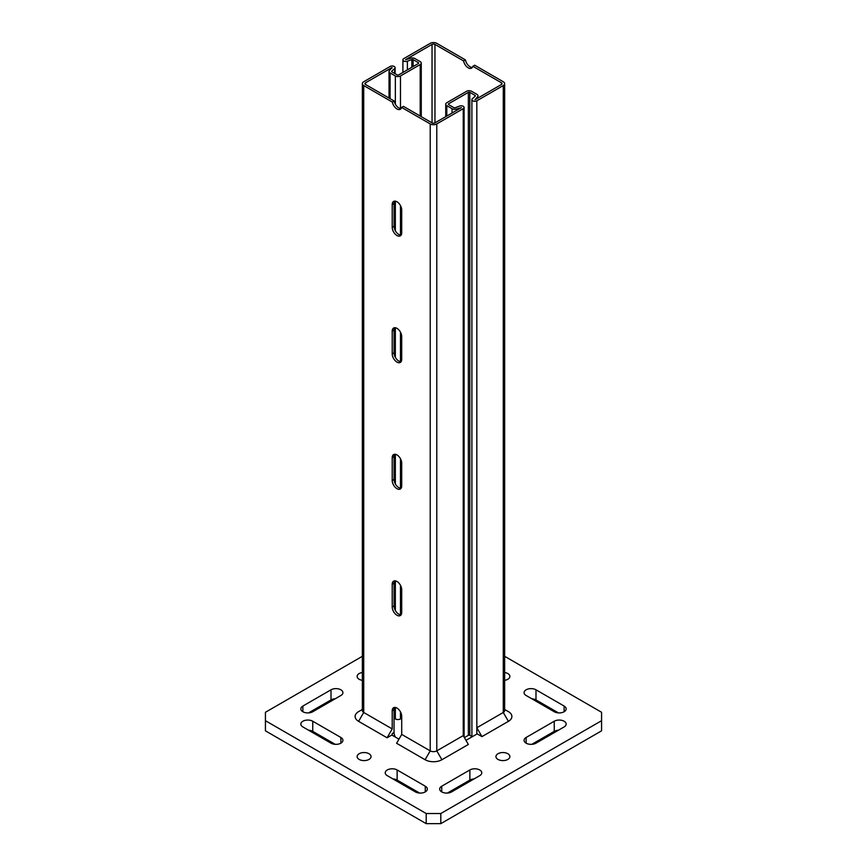 <?xml version="1.0" encoding="UTF-8"?>
<svg xmlns="http://www.w3.org/2000/svg" width="867" height="867" viewBox="0 0 867 867"><rect width="100%" height="100%" fill="white"/><g stroke="black" fill="none" stroke-linecap="round" stroke-linejoin="round"><path stroke-width="1.3" d="M504.648 709.466L508.398 711.634A11.889 6.86 180 0 1 508.398 721.344L481.944 736.614L476.828 733.655L476.828 727.749L503.283 712.479A4.649 2.688 0 0 0 504.648 710.582L504.648 83.644A4.649 2.688 180 0 1 503.283 85.54L476.828 100.81A2.894 1.669 180 0 1 473.675 101.179A2.894 1.669 180 0 1 471.897 99.629A2.894 1.669 180 0 1 472.352 98.73L475.214 96.15A1.03 0.596 0 0 0 475.073 95.413L469.816 92.379A1.03 0.596 0 0 0 468.353 92.379L448.629 103.769A1.03 0.596 0 0 0 448.629 104.604L453.885 107.649A1.03 0.596 0 0 0 455.175 107.725L459.629 106.067A2.894 1.669 180 0 1 462.588 106.012A2.894 1.669 180 0 1 464.094 107.475A2.894 1.669 180 0 1 463.238 108.657L436.784 123.927A4.649 2.688 180 0 1 430.216 123.927L401.584 107.4A6.719 3.88 60 0 1 400.326 109.285A6.719 3.88 60 0 1 395.666 107.996A6.719 3.88 60 0 1 392.339 102.068L363.717 85.54A4.649 2.688 180 0 1 362.352 83.644A4.649 2.688 180 0 1 363.717 81.747L390.172 66.466A2.894 1.669 180 0 1 393.325 66.109A2.894 1.669 180 0 1 395.103 67.648A2.894 1.669 180 0 1 394.648 68.558L391.786 71.127A1.03 0.596 0 0 0 391.927 71.874L397.184 74.909A1.03 0.596 0 0 0 398.647 74.909L418.371 63.519A1.03 0.596 0 0 0 418.371 62.673L413.115 59.639A1.03 0.596 0 0 0 411.825 59.552L407.371 61.21A2.894 1.669 180 0 1 404.412 61.275A2.894 1.669 180 0 1 402.906 59.801A2.894 1.669 180 0 1 403.762 58.62L430.216 43.35A4.649 2.688 180 0 1 436.784 43.35L465.416 59.877A6.719 3.88 -120 0 0 472.352 67.409M476.828 100.81L476.828 727.749L481.944 736.614M392.448 735.4A6.719 3.88 60 0 1 392.209 733.58L392.209 734.837L387.094 737.795L392.209 728.93L392.209 710.788A6.719 3.88 60 0 1 393.607 707.721A6.719 3.88 60 0 1 398.777 709.52A6.719 3.88 60 0 1 401.714 716.283L401.714 734.414L430.216 750.876A4.649 2.688 0 0 0 436.784 750.876L463.238 735.606L463.238 108.657M401.714 734.414L396.598 743.279L425.101 759.73A11.889 6.86 180 0 0 441.899 759.73L468.353 744.46L463.238 735.606M362.352 83.644L362.352 710.582A4.649 2.688 0 0 0 363.717 712.479L392.209 728.93M387.094 737.795L358.602 721.344A11.889 6.86 180 0 1 358.602 711.634L362.352 709.466L358.602 711.634M504.648 656.308L601.568 712.273L601.568 730.838L440.804 823.65L440.804 813.528L426.196 813.528L426.196 823.65L440.804 823.65M426.196 813.528L265.432 720.705L265.432 730.838L426.196 823.65M474.054 778.934A6.979 4.032 0 0 0 469.86 780.094L447.394 793.056M558.456 730.209A6.979 4.032 0 0 0 554.251 731.358L531.796 744.33M335.204 698.769A6.979 4.032 0 0 0 331.01 699.929L308.544 712.902M558.456 712.902L535.99 699.929A6.979 4.032 0 0 0 531.796 698.769M419.606 793.056L397.14 780.094A6.979 4.032 0 0 0 392.946 778.934M335.204 744.33L312.749 731.358A6.979 4.032 0 0 0 308.544 730.209M601.568 720.705L440.804 813.528M265.432 720.705L265.432 712.273L362.352 656.308M398.972 739.161L391.851 735.053M477.197 733.872L465.98 740.342M451.588 791.907A6.979 4.032 180 0 1 443.98 792.774A6.979 4.032 180 0 1 439.677 789.057A6.979 4.032 180 0 1 441.726 786.206L469.86 769.961A6.979 4.032 180 0 1 477.457 769.094A6.979 4.032 180 0 1 481.759 772.811A6.979 4.032 180 0 1 479.722 775.662L451.588 791.907M535.99 743.171A6.979 4.032 180 0 1 528.382 744.049A6.979 4.032 180 0 1 524.08 740.331A6.979 4.032 180 0 1 526.117 737.481L554.251 721.236A6.979 4.032 180 0 1 561.859 720.358A6.979 4.032 180 0 1 566.162 724.086A6.979 4.032 180 0 1 564.124 726.936L535.99 743.171M312.749 711.742A6.979 4.032 180 0 1 305.141 712.62A6.979 4.032 180 0 1 300.838 708.892A6.979 4.032 180 0 1 302.876 706.052L331.01 689.807A6.979 4.032 180 0 1 338.618 688.929A6.979 4.032 180 0 1 342.92 692.657A6.979 4.032 180 0 1 340.883 695.497L312.749 711.742M564.124 706.052A6.979 4.032 180 0 1 566.162 708.892A6.979 4.032 180 0 1 561.859 712.62A6.979 4.032 180 0 1 554.251 711.742L526.117 695.497A6.979 4.032 180 0 1 524.08 692.657A6.979 4.032 180 0 1 528.382 688.929A6.979 4.032 180 0 1 535.99 689.807L564.124 706.052L564.124 711.742M425.274 786.206A6.979 4.032 180 0 1 427.323 789.057A6.979 4.032 180 0 1 423.02 792.774A6.979 4.032 180 0 1 415.412 791.907L387.278 775.662A6.979 4.032 180 0 1 385.241 772.811A6.979 4.032 180 0 1 389.543 769.094A6.979 4.032 180 0 1 397.14 769.961L425.274 786.206L425.274 791.907M340.883 737.481A6.979 4.032 180 0 1 342.92 740.331A6.979 4.032 180 0 1 338.618 744.049A6.979 4.032 180 0 1 331.01 743.171L302.876 726.936A6.979 4.032 180 0 1 300.838 724.086A6.979 4.032 180 0 1 305.141 720.358A6.979 4.032 180 0 1 312.749 721.236L340.883 737.481L340.883 743.171M362.352 680.313A6.979 4.032 180 0 1 359.144 679.262A6.979 4.032 180 0 1 357.106 676.412A6.979 4.032 180 0 1 362.352 672.51M359.144 759.416A6.979 4.032 180 0 1 357.106 756.566A6.979 4.032 180 0 1 364.075 752.545A6.979 4.032 180 0 1 371.054 756.566A6.979 4.032 180 0 1 366.752 760.294A6.979 4.032 180 0 1 359.144 759.416M497.983 759.416A6.979 4.032 180 0 1 495.946 756.566A6.979 4.032 180 0 1 502.925 752.545A6.979 4.032 180 0 1 509.894 756.566A6.979 4.032 180 0 1 505.591 760.294A6.979 4.032 180 0 1 497.983 759.416M504.648 672.51A6.979 4.032 180 0 1 509.894 676.412A6.979 4.032 180 0 1 504.648 680.313M392.339 102.068L394.171 101.016L365.538 84.489A2.07 1.192 180 0 1 364.931 83.644A2.07 1.192 180 0 1 365.538 82.799L391.992 67.528L389.608 70.325A3.62 2.092 0 0 0 389.034 71.452A3.62 2.092 0 0 0 390.096 72.926L395.352 75.96A3.62 2.092 0 0 0 400.467 75.96L420.202 64.57A3.62 2.092 0 0 0 421.264 63.096A3.62 2.092 0 0 0 420.202 61.622L414.946 58.588A3.62 2.092 0 0 0 410.427 58.306L405.583 59.682L432.037 44.401A2.07 1.192 180 0 1 434.963 44.401L463.585 60.928A6.719 3.88 60 0 0 466.912 66.867A6.719 3.88 60 0 0 471.572 68.157A6.719 3.88 60 0 0 472.829 66.271L474.661 65.209L503.283 81.747A4.649 2.688 180 0 1 504.648 83.644M401.714 232.779A6.719 3.88 60 0 1 400.326 235.857A6.719 3.88 60 0 1 395.146 234.057A6.719 3.88 60 0 1 392.209 227.295L392.209 204.514A6.719 3.88 60 0 1 393.607 201.437A6.719 3.88 60 0 1 398.777 203.236A6.719 3.88 60 0 1 401.714 209.998L401.714 232.779M401.714 359.35A6.719 3.88 60 0 1 400.326 362.428A6.719 3.88 60 0 1 395.146 360.629A6.719 3.88 60 0 1 392.209 353.866L392.209 331.086A6.719 3.88 60 0 1 393.607 328.008A6.719 3.88 60 0 1 398.777 329.807A6.719 3.88 60 0 1 401.714 336.569L401.714 359.35M401.714 485.921A6.719 3.88 60 0 1 400.326 488.999A6.719 3.88 60 0 1 395.146 487.2A6.719 3.88 60 0 1 392.209 480.437L392.209 457.657A6.719 3.88 60 0 1 393.607 454.579A6.719 3.88 60 0 1 398.777 456.378A6.719 3.88 60 0 1 401.714 463.141L401.714 485.921M401.714 612.492A6.719 3.88 60 0 1 400.326 615.57A6.719 3.88 60 0 1 395.146 613.771A6.719 3.88 60 0 1 392.209 607.008L392.209 584.228A6.719 3.88 60 0 1 393.607 581.15A6.719 3.88 60 0 1 398.777 582.949A6.719 3.88 60 0 1 401.714 589.712L401.714 612.492M394.171 101.016A6.719 3.88 -120 0 0 401.107 108.538M472.829 66.271L501.462 82.799A2.07 1.192 180 0 1 502.069 83.644A2.07 1.192 180 0 1 501.462 84.489L475.008 99.759L477.392 96.963A3.62 2.092 0 0 0 477.966 95.836A3.62 2.092 0 0 0 476.904 94.351L471.648 91.317A3.62 2.092 0 0 0 466.533 91.317L446.798 102.707A3.62 2.092 0 0 0 445.736 104.192A3.62 2.092 0 0 0 446.798 105.666L452.054 108.7A3.62 2.092 0 0 0 456.573 108.982L461.417 107.606L434.963 122.876A2.07 1.192 180 0 1 432.037 122.876L403.415 106.348L401.584 107.4M463.585 60.928L465.416 59.877M394.648 201.133A6.719 3.88 -120 0 0 394.041 203.463L394.041 226.244A6.719 3.88 -120 0 0 401.107 235.109M394.648 327.704A6.719 3.88 -120 0 0 394.041 330.034L394.041 352.815A6.719 3.88 -120 0 0 401.107 361.68M394.648 454.275A6.719 3.88 -120 0 0 394.041 456.595L394.041 479.386A6.719 3.88 -120 0 0 401.107 488.251M394.648 580.836A6.719 3.88 -120 0 0 394.041 583.166L394.041 605.946A6.719 3.88 -120 0 0 401.107 614.822M394.648 707.407A6.719 3.88 -120 0 0 394.041 709.737L394.041 732.517A6.719 3.88 -120 0 0 395.363 737.08M401.714 718.223L400.467 718.938A3.62 2.092 180 0 1 395.352 718.938L394.041 718.179M471.897 736.549L469.816 735.346A1.03 0.596 0 0 0 468.353 735.346L464.409 737.622M508.398 721.344L503.283 712.479L503.283 85.54M430.216 123.927L430.216 750.876L425.101 759.73M436.784 123.927L436.784 750.876L441.899 759.73M358.602 721.344L363.717 712.479L363.717 85.54M441.726 786.206L441.726 791.907M469.86 769.961L469.86 780.094M526.117 737.481L526.117 743.171M554.251 721.236L554.251 731.358M302.876 706.052L302.876 711.742M331.01 689.807L331.01 699.929M535.99 699.929L535.99 689.807M397.14 780.094L397.14 769.961M312.749 731.358L312.749 721.236M392.209 204.514L394.041 203.463M392.209 227.295L394.041 226.244M392.209 331.086L394.041 330.034M392.209 353.866L394.041 352.815M392.209 457.657L394.041 456.595M392.209 480.437L394.041 479.386M392.209 584.228L394.041 583.166M392.209 607.008L394.041 605.946M434.963 122.876L434.963 44.401M501.462 84.489L501.462 82.799M392.209 710.788L394.041 709.737M392.209 733.58L394.041 732.517M432.037 122.876L432.037 44.401M477.392 98.383L477.392 96.963M446.798 116.037L446.798 105.666M452.054 113.003L452.054 108.7M456.573 110.402L456.573 108.982M365.538 84.489L365.538 82.799M391.992 68.179L391.992 67.528M390.096 98.665L390.096 72.926M395.352 718.938L395.352 707.45M395.352 610.498L395.352 580.879M395.352 483.927L395.352 454.308M395.352 357.356L395.352 327.737M395.352 230.795L395.352 201.166M395.352 104.224L395.352 75.96M400.467 718.938L400.467 711.861M400.467 614.79L400.467 585.29M400.467 488.229L400.467 458.719M400.467 361.658L400.467 332.159M400.467 235.087L400.467 205.587M400.467 108.516L400.467 75.96M420.202 116.037L420.202 64.57M475.073 96.28L475.073 95.413M469.816 735.346L469.816 92.379M468.353 735.346L468.353 92.379M448.629 104.604L448.629 103.769M394.648 73.446L394.648 68.558M391.786 71.777L391.786 71.127M418.371 63.519L418.371 62.673M413.115 66.553L413.115 59.639M411.825 67.301L411.825 59.552M407.371 69.869L407.371 61.21M477.966 98.047L477.966 95.836M445.736 116.655L445.736 104.192M389.034 98.047L389.034 71.452M421.264 116.655L421.264 63.096M471.897 736.939L471.897 99.629M464.094 737.069L464.094 107.475M395.103 73.706L395.103 67.648M402.906 72.449L402.906 59.801"/></g></svg>
